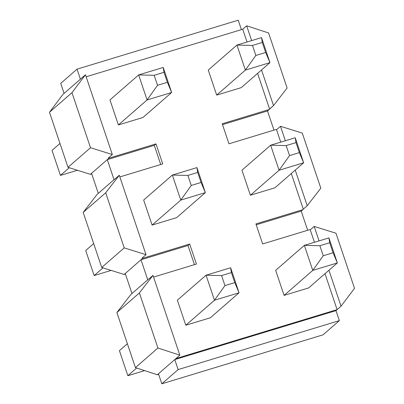 <?xml version="1.0" encoding="UTF-8"?>
<svg xmlns="http://www.w3.org/2000/svg" width="404" height="404" viewBox="0 0 404 404"><rect width="100%" height="100%" fill="white"/><g stroke="black" fill="none" stroke-linecap="round" stroke-linejoin="round"><path stroke-width="0.61" d="M52.02 150.379L59.979 143.445L52.02 150.379L60.449 175.417L77.411 170.261L60.449 175.417L69.276 167.721L60.449 175.417L52.02 150.379M109.964 99.909L138.653 74.917L163.226 67.453L171.649 92.491L147.076 99.955L118.387 124.942L147.076 99.955L138.653 74.917L109.964 99.909L118.387 124.942L109.964 99.909M164.009 72.306L154.177 75.29L157.545 85.305L167.377 82.32L164.009 72.306L167.377 82.32L171.649 92.491L142.96 117.483L171.649 92.491L163.226 67.453L164.009 72.306L163.226 67.453L138.653 74.917L154.177 75.29L164.009 72.306M171.649 92.491L167.377 82.32L157.545 85.305L147.076 99.955L171.649 92.491M154.177 75.29L138.653 74.917L147.076 99.955L157.545 85.305L154.177 75.29M208.257 70.059L236.946 45.066L261.519 37.607L269.948 62.64L245.374 70.104L216.685 95.097L245.374 70.104L236.946 45.066L208.257 70.059L216.685 95.097L208.257 70.059M262.302 42.455L252.475 45.44L255.843 55.454L265.67 52.47L262.302 42.455L265.67 52.47L269.948 62.64L241.259 87.633L269.948 62.64L261.519 37.607L262.302 42.455L261.519 37.607L236.946 45.066L252.475 45.44L262.302 42.455M269.948 62.64L265.67 52.47L255.843 55.454L245.374 70.104L269.948 62.64M252.475 45.44L236.946 45.066L245.374 70.104L255.843 55.454L252.475 45.44M85.724 250.525L93.683 243.592L85.724 250.525L94.152 275.558L111.115 270.407L94.152 275.558L102.98 267.867L94.152 275.558L85.724 250.525M143.667 200.051L172.357 175.063L196.93 167.599L205.353 192.637L180.78 200.101L152.091 225.089L180.78 200.101L172.357 175.063L143.667 200.051L152.091 225.089L143.667 200.051M197.708 172.447L187.88 175.437L191.249 185.451L201.081 182.467L197.708 172.447L201.081 182.467L205.353 192.637L176.664 217.625L205.353 192.637L196.93 167.599L197.708 172.447L196.93 167.599L172.357 175.063L187.88 175.437L197.708 172.447M205.353 192.637L201.081 182.467L191.249 185.451L180.78 200.101L205.353 192.637M187.88 175.437L172.357 175.063L180.78 200.101L191.249 185.451L187.88 175.437M119.427 350.667L127.386 343.733L119.427 350.667L127.851 375.705L144.612 370.614L127.851 375.705L136.668 368.024L127.851 375.705L119.427 350.667M177.366 300.197L206.055 275.21L230.633 267.746L239.057 292.784L214.484 300.243L185.795 325.235L214.484 300.243L206.055 275.21L177.366 300.197L185.795 325.235L177.366 300.197M231.411 272.594L221.584 275.579L224.952 285.593L234.785 282.608L231.411 272.594L234.785 282.608L239.057 292.784L210.368 317.771L239.057 292.784L230.633 267.746L231.411 272.594L230.633 267.746L206.055 275.21L221.584 275.579L231.411 272.594M239.057 292.784L234.785 282.608L224.952 285.593L214.484 300.243L239.057 292.784M221.584 275.579L206.055 275.21L214.484 300.243L224.952 285.593L221.584 275.579M241.961 170.205L270.65 145.213L295.223 137.749L303.651 162.787L279.078 170.251L250.389 195.238L279.078 170.251L270.65 145.213L241.961 170.205L250.389 195.238L241.961 170.205M296.006 142.602L286.173 145.586L289.547 155.601L299.374 152.616L296.006 142.602L299.374 152.616L303.651 162.787L274.962 187.779L303.651 162.787L295.223 137.749L296.006 142.602L295.223 137.749L270.65 145.213L286.173 145.586L296.006 142.602M303.651 162.787L299.374 152.616L289.547 155.601L279.078 170.251L303.651 162.787M286.173 145.586L270.65 145.213L279.078 170.251L289.547 155.601L286.173 145.586M275.664 270.347L304.353 245.359L328.927 237.895L337.35 262.933L312.777 270.392L284.088 295.385L312.777 270.392L304.353 245.359L275.664 270.347L284.088 295.385L275.664 270.347M329.709 242.743L319.877 245.728L323.25 255.747L333.078 252.758L329.709 242.743L333.078 252.758L337.35 262.933L308.661 287.921L337.35 262.933L328.927 237.895L329.709 242.743L328.927 237.895L304.353 245.359L319.877 245.728L329.709 242.743M337.35 262.933L333.078 252.758L323.25 255.747L312.777 270.392L337.35 262.933M319.877 245.728L304.353 245.359L312.777 270.392L323.25 255.747L319.877 245.728M269.579 109.014L257.595 73.402L269.579 109.014L269.2 109.499L273.518 105.58L287.113 88.032L268.574 32.951L246.667 25.806L251.652 40.602L246.667 25.806L268.574 32.951L287.113 88.032L273.518 105.58L269.579 109.014M247.031 42.006L242.733 29.234L86.148 76.785L242.733 29.234L246.667 25.806L242.733 29.234L247.031 42.006M108.373 157.964L108.979 158.156L155.974 143.885L162.711 163.913L119.852 176.932L162.711 163.913L155.974 143.885L108.979 158.156L108.373 157.964L112.312 154.535L85.466 74.76L71.983 92.647L90.521 147.728L112.312 154.535L90.521 147.728L68.018 167.332L49.485 112.251L62.963 94.359L49.485 112.251L68.018 167.332L90.415 174.326L68.018 167.332L90.521 147.728L71.983 92.647L49.485 112.251L71.983 92.647L85.466 74.76L80.401 79.169L77.033 69.155L238.239 20.2L241.41 29.633L238.239 20.2L77.033 69.155L60.716 83.365L77.033 69.155L80.401 79.169L64.09 93.38L85.466 74.76L112.312 154.535L108.373 157.964M115.998 178.098L114.034 179.654L107.292 159.625L91.541 173.346L98.283 193.375L114.034 179.654L97.157 194.354L83.184 212.393L97.157 194.354L98.283 193.375L91.541 173.346L108.979 158.156L107.292 159.625L154.283 145.354L155.974 143.885L154.283 145.354L160.731 164.514L154.283 145.354L107.292 159.625L114.034 179.654L115.998 178.098M142.077 258.111L142.683 258.302L189.673 244.031L196.415 264.059L153.55 277.078L196.415 264.059L189.673 244.031L142.683 258.302L142.077 258.111L146.016 254.682L119.281 175.24L105.686 192.794L124.225 247.874L146.016 254.682L124.225 247.874L101.722 267.473L83.184 212.393L105.686 192.794L119.281 175.24L115.342 178.674L119.281 175.24L146.016 254.682L142.077 258.111M149.702 278.245L147.738 279.8L140.996 259.772L125.245 273.493L131.987 293.521L147.738 279.8L130.861 294.501L116.887 312.539L130.861 294.501L131.987 293.521L125.245 273.493L142.683 258.302L140.996 259.772L187.986 245.501L189.673 244.031L187.986 245.501L194.435 264.66L187.986 245.501L140.996 259.772L147.738 279.8L149.702 278.245M175.892 358.595L337.098 309.641L325.003 273.69L337.098 309.641L335.976 310.62L339.345 320.635L178.139 369.589L161.827 383.8L323.033 334.845L339.345 320.635L323.033 334.845L161.827 383.8L178.139 369.589L174.77 359.575L158.454 373.786L161.827 383.8L158.454 373.786L179.831 355.166L152.985 275.387L139.39 292.94L157.924 348.021L179.831 355.166L157.924 348.021L139.39 292.94L152.985 275.387L149.046 278.816L152.985 275.387L179.831 355.166L174.77 359.575L178.139 369.589L339.345 320.635L335.976 310.62L174.77 359.575L335.976 310.62L341.037 306.212L354.515 288.32L335.982 233.239L314.191 226.432L319.054 240.895L314.191 226.432L335.982 233.239L354.515 288.32L341.037 306.212L337.098 309.641L175.892 358.595M314.433 242.294L310.252 229.866L309.646 229.674L262.656 243.945L255.914 223.917L302.904 209.646L303.283 209.156L291.299 173.548L303.283 209.156L301.217 211.115L307.666 230.275L301.217 211.115L302.904 209.646L255.914 223.917L262.656 243.945L309.646 229.674L310.252 229.866L314.191 226.432L310.252 229.866L314.433 242.294M280.735 142.152L276.548 129.719L275.942 129.527L228.952 143.799L222.21 123.77L269.2 109.499L267.514 110.969L273.962 130.128L267.514 110.969L269.2 109.499L222.21 123.77L228.952 143.799L275.942 129.527L276.548 129.719L280.487 126.29L285.35 140.749L280.487 126.29L302.278 133.093L280.487 126.29L276.548 129.719L280.735 142.152M274.962 187.779L250.389 195.238L274.962 187.779M176.664 217.625L152.091 225.089L176.664 217.625M210.368 317.771L185.795 325.235L210.368 317.771M142.96 117.483L118.387 124.942L142.96 117.483M241.259 87.633L216.685 95.097L241.259 87.633M308.661 287.921L284.088 295.385L308.661 287.921M60.716 83.365L64.09 93.38L62.963 94.359L64.09 93.38L60.716 83.365M158.651 374.367L157.333 374.766L135.426 367.62L116.887 312.539L139.39 292.94L116.887 312.539L135.426 367.62L157.924 348.021L135.426 367.62L157.333 374.766L158.454 373.786L157.333 374.766L158.651 374.367M125.437 274.069L124.119 274.473L101.722 267.473L124.119 274.473L125.245 273.493L124.119 274.473L125.437 274.069M91.738 173.927L90.415 174.326L91.541 173.346L90.415 174.326L91.738 173.927M261.534 69.973L273.518 105.58L261.534 69.973M295.238 170.114L307.222 205.727L320.816 188.173L302.278 133.093L320.816 188.173L307.222 205.727L303.283 209.156L307.222 205.727L295.238 170.114M328.937 270.261L341.037 306.212L328.937 270.261M222.503 124.639L267.514 110.969L222.503 124.639M256.207 224.786L301.217 211.115L256.207 224.786M101.722 267.473L124.225 247.874L105.686 192.794L83.184 212.393L101.722 267.473"/></g></svg>
